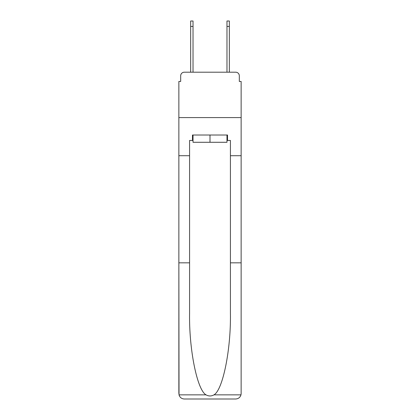 <?xml version="1.0" encoding="UTF-8"?>
<svg xmlns="http://www.w3.org/2000/svg" width="420" height="420" viewBox="0 0 420 420"><rect width="100%" height="100%" fill="white"/><g stroke="black" fill="none" stroke-linecap="round" stroke-linejoin="round"><path stroke-width="0.63" d="M180.679 75.831L180.679 81.459L180.679 75.831A3.633 3.633 0 0 1 184.312 72.198L190.664 72.198L190.664 21L193.027 21L193.027 72.198L195.841 72.198M226.973 140.464L227.519 140.464L227.519 135.02L192.481 135.02L192.481 140.464L189.578 140.464L189.578 313.619C189.011 349.697 197.206 390.117 206.047 394.858C208.677 396.322 211.312 396.322 213.953 394.858C222.794 390.117 230.99 349.697 230.422 313.619L230.422 262.831L241.138 262.831L241.138 393.556L241.138 81.459L239.321 81.459L239.321 75.831A3.633 3.633 0 0 0 235.688 72.198L184.312 72.198M189.578 155.715L178.862 155.715L178.862 117.59L241.138 117.59L178.862 117.59L178.862 81.459L180.679 81.459M224.159 72.198L226.973 72.198L226.973 21L229.336 21L229.336 26.444L226.973 26.444M229.336 26.444L229.336 72.198L235.688 72.198M239.321 81.459L239.321 75.831M189.578 262.831L178.862 262.831L179.02 394.858C179.849 397.435 181.608 398.816 184.312 399L235.688 399C238.392 398.816 240.151 397.435 240.98 394.858L241.138 393.556M221.891 399L235.688 399L221.891 399M178.862 393.556L178.862 155.715M227.519 140.464L230.422 140.464L230.422 155.715L241.138 155.715M230.422 262.831L230.422 155.715M192.481 140.464L193.027 140.464M193.027 135.02L193.027 142.28L226.973 142.28L226.973 135.02M210 135.02L210 142.28M179.02 394.858L206.047 394.858M213.953 394.858L240.98 394.858M190.664 26.444L193.027 26.444"/></g></svg>
